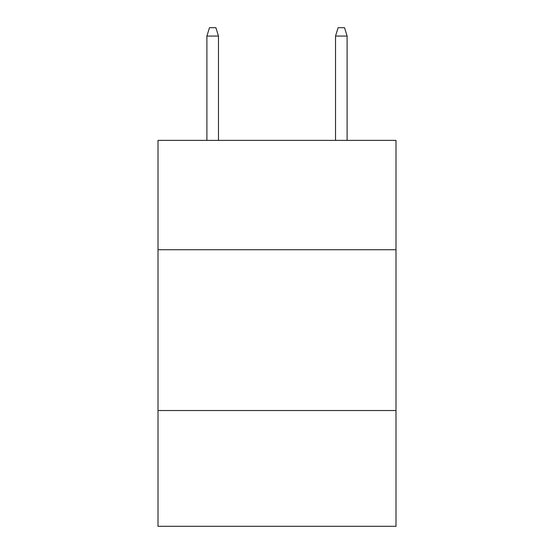 <?xml version="1.0" encoding="UTF-8"?>
<svg xmlns="http://www.w3.org/2000/svg" width="554" height="554" viewBox="0 0 554 554"><rect width="100%" height="100%" fill="white"/><g stroke="black" fill="none" stroke-linecap="round" stroke-linejoin="round"><path stroke-width="0.83" d="M395.992 249.729L395.992 140.384L158.008 140.384L158.008 249.729L395.992 249.729L395.992 526.3L158.008 526.3L158.008 249.729M395.992 410.528L158.008 410.528M218.47 140.384L218.47 36.058L206.891 36.058L206.891 140.384M206.891 36.058L209.467 27.7L215.894 27.7L218.47 36.058M335.53 36.058L338.106 27.7L344.533 27.7L347.109 36.058L335.53 36.058L335.53 140.384M347.109 36.058L347.109 140.384"/></g></svg>
